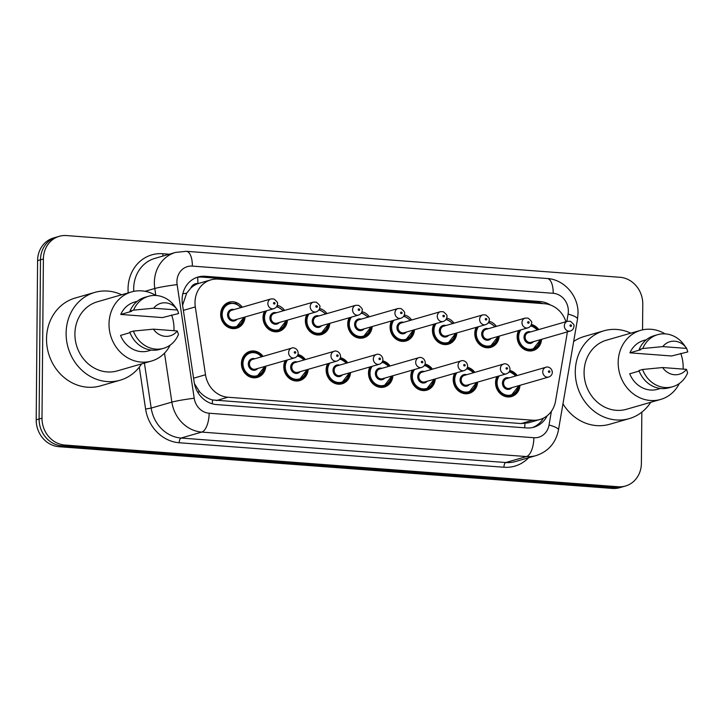 <?xml version="1.0" encoding="UTF-8"?>
<svg xmlns="http://www.w3.org/2000/svg" width="724" height="724" viewBox="0 0 724 724"><rect width="100%" height="100%" fill="white"/><g stroke="black" fill="none" stroke-linecap="round" stroke-linejoin="round"><path stroke-width="1.09" d="M477.632 382.118A13.539 12.118 -106.1 0 1 469.179 393.358A13.539 12.118 -106.1 0 1 453.197 379.43A13.539 12.118 -106.1 0 1 454.627 373.34M435.278 378.923A13.539 12.118 -106.1 0 1 426.825 390.164A13.539 12.118 -106.1 0 1 410.843 376.236A13.539 12.118 -106.1 0 1 412.273 370.154M392.924 375.729A13.539 12.118 -106.1 0 1 384.471 386.969A13.539 12.118 -106.1 0 1 368.489 373.041A13.539 12.118 -106.1 0 1 369.919 366.959M350.57 372.534A13.539 12.118 -106.1 0 1 342.117 383.774A13.539 12.118 -106.1 0 1 326.135 369.846A13.539 12.118 -106.1 0 1 327.565 363.765M308.207 369.34A13.539 12.118 -106.1 0 1 299.763 380.589A13.539 12.118 -106.1 0 1 283.781 366.652A13.539 12.118 -106.1 0 1 285.211 360.57M265.853 366.145A13.539 12.118 -106.1 0 1 257.409 377.394A13.539 12.118 -106.1 0 1 241.427 363.457A13.539 12.118 -106.1 0 1 249.907 351.366A13.539 12.118 -106.1 0 1 263.047 356.389M519.986 385.313A13.539 12.118 -106.1 0 1 511.533 396.553A13.539 12.118 -106.1 0 1 495.551 382.616A13.539 12.118 -106.1 0 1 496.981 376.534M499.216 336.126A13.539 12.118 -106.1 0 1 490.772 347.366A13.539 12.118 -106.1 0 1 474.79 333.438A13.539 12.118 -106.1 0 1 476.22 327.357M456.862 332.931A13.539 12.118 -106.1 0 1 448.418 344.172A13.539 12.118 -106.1 0 1 432.436 330.244A13.539 12.118 -106.1 0 1 433.866 324.162M414.508 329.737A13.539 12.118 -106.1 0 1 406.064 340.977A13.539 12.118 -106.1 0 1 390.082 327.049A13.539 12.118 -106.1 0 1 391.512 320.967M372.154 326.542A13.539 12.118 -106.1 0 1 363.71 337.791A13.539 12.118 -106.1 0 1 347.728 323.854A13.539 12.118 -106.1 0 1 349.158 317.773M329.8 323.347A13.539 12.118 -106.1 0 1 321.356 334.597A13.539 12.118 -106.1 0 1 305.374 320.66A13.539 12.118 -106.1 0 1 306.804 314.578M287.446 320.162A13.539 12.118 -106.1 0 1 279.002 331.402A13.539 12.118 -106.1 0 1 263.02 317.465A13.539 12.118 -106.1 0 1 264.45 311.383M245.092 316.967A13.539 12.118 -106.1 0 1 236.648 328.207A13.539 12.118 -106.1 0 1 220.666 314.27A13.539 12.118 -106.1 0 1 229.146 302.189A13.539 12.118 -106.1 0 1 242.287 307.202M541.579 339.321A13.539 12.118 -106.1 0 1 533.126 350.561A13.539 12.118 -106.1 0 1 517.144 336.633A13.539 12.118 -106.1 0 1 518.574 330.542M565.933 321.728A25.385 22.725 73.9 0 0 544.575 303.736L218.15 279.12A25.385 22.725 73.9 0 0 210.901 279.862A25.385 22.725 73.9 0 0 195.308 306.922L205.507 374.761A25.385 22.725 73.9 0 0 227.915 397.232L532.764 420.219A25.385 22.725 73.9 0 0 540.014 419.477A25.385 22.725 73.9 0 0 555.534 401.15L566.901 334.941A25.385 22.725 73.9 0 0 567.245 331.918M190.801 288.08A25.385 22.725 -106.1 0 1 198.295 283.527L197.887 283.491A8.462 7.575 73.9 0 0 190.801 288.08L186.647 293.211L182.602 305.229M194.439 383.675L199.643 391.811C203.344 395.892 207.634 398.607 212.503 399.956L521.135 423.567L528.393 422.834L540.014 419.477M210.901 279.862L198.295 283.527M467.414 367.24A13.539 12.118 -106.1 0 1 474.817 372.362M425.06 364.045A13.539 12.118 -106.1 0 1 432.463 369.168M382.706 360.851A13.539 12.118 -106.1 0 1 390.109 365.973M340.352 357.665A13.539 12.118 -106.1 0 1 347.755 362.778M297.998 354.47A13.539 12.118 -106.1 0 1 305.401 359.584M509.768 370.435A13.539 12.118 -106.1 0 1 517.171 375.548M489.008 321.248A13.539 12.118 -106.1 0 1 496.411 326.37M446.654 318.053A13.539 12.118 -106.1 0 1 454.057 323.176M404.3 314.868A13.539 12.118 -106.1 0 1 411.703 319.981M361.946 311.673A13.539 12.118 -106.1 0 1 369.349 316.786M319.592 308.478A13.539 12.118 -106.1 0 1 326.995 313.592M277.238 305.284A13.539 12.118 -106.1 0 1 284.641 310.397M531.362 324.442A13.539 12.118 -106.1 0 1 538.765 329.565M641.835 412.155L641.383 463.351A25.385 22.725 -106.1 0 1 625.482 486.021A25.385 22.725 -106.1 0 1 618.233 486.754L64.726 445.025A25.385 22.725 -106.1 0 1 42.001 418.155L43.395 258.975L40.49 259.807A25.385 22.725 -106.1 0 1 56.4 237.146A25.385 22.725 -106.1 0 0 40.49 259.807L39.105 418.997L40.49 259.807L37.594 260.649A25.385 22.725 -106.1 0 1 53.495 237.979L59.296 236.305A25.385 22.725 -106.1 0 1 66.554 235.572L620.061 277.301A25.385 22.725 -106.1 0 1 642.776 304.171L642.55 329.854M64.726 445.025L61.821 445.857A25.385 22.725 -106.1 0 1 39.105 418.997A25.385 22.725 -106.1 0 0 61.821 445.857L615.328 487.596L61.821 445.857L58.915 446.699A25.385 22.725 -106.1 0 1 36.2 419.829L37.594 260.649M625.482 486.021L622.577 486.854A25.385 22.725 -106.1 0 1 615.328 487.596A25.385 22.725 -106.1 0 0 622.577 486.854L619.681 487.695A25.385 22.725 -106.1 0 1 612.423 488.429L58.915 446.699M550.448 305.021A25.385 22.725 73.9 0 0 540.122 301.537L205.272 276.287A25.385 22.725 73.9 0 0 198.023 277.03A25.385 22.725 73.9 0 0 182.43 304.089L194.159 382.1A25.385 22.725 73.9 0 0 216.567 404.571L526.61 427.947A25.385 22.725 73.9 0 0 533.86 427.214A25.385 22.725 73.9 0 0 547.163 415.775M196.584 277.5A25.385 22.725 -106.1 0 1 202.367 277.129L537.217 302.379A25.385 22.725 -106.1 0 1 542.982 303.618M43.395 258.975A25.385 22.725 -106.1 0 1 59.296 236.305M543.434 418.155A25.385 22.725 -106.1 0 1 532.393 427.576M650.767 402.282A45.703 40.897 -106.1 0 1 629.228 418.626A45.703 40.897 -106.1 0 1 575.281 371.602A45.703 40.897 -106.1 0 1 603.906 330.805A45.703 40.897 -106.1 0 1 630.848 333.167M573.67 341.484A45.703 40.897 -106.1 0 1 584.322 336.452L603.906 330.805M679.356 383.485A35.965 32.191 -106.1 0 1 660.632 399.44A35.965 32.191 -106.1 0 1 618.178 362.434A35.965 32.191 -106.1 0 1 640.713 330.325A35.965 32.191 -106.1 0 1 665.048 333.864M680.75 353.348A35.965 32.191 -106.1 0 1 683.166 367.33A35.965 32.191 -106.1 0 1 683.112 369.095M660.632 399.44L626.531 409.268A35.965 32.191 -106.1 0 1 584.078 372.263A35.965 32.191 -106.1 0 1 606.603 340.153L640.713 330.325M639.156 371.068L629.735 373.783A25.385 22.725 -106.1 0 0 657.709 389.277L660.487 388.471M686.47 369.349A16.924 15.15 -106.1 0 1 662.596 367.548L686.47 369.349L687.619 372.869A27.078 24.236 -106.1 0 1 672.687 386.716A27.078 24.236 -106.1 0 1 642.577 369.475L638.948 370.516A27.078 24.236 -106.1 0 0 669.057 387.765L672.687 386.716M662.596 367.548L642.577 369.475M686.651 348.407L662.777 346.606A16.924 15.15 -106.1 0 1 686.325 347.945A16.924 15.15 -106.1 0 1 686.651 348.407L687.8 351.927L671.619 355.982L629.916 352.832A25.385 22.725 -106.1 0 1 643.645 340.488L646.423 339.683M629.916 352.832L640.803 349.701L639.129 349.574A27.078 24.236 -106.1 0 1 654.062 335.719L657.691 334.678A27.078 24.236 -106.1 0 1 683.909 344.642L686.325 347.945M629.228 418.626L609.635 424.273A45.703 40.897 -106.1 0 1 562.964 403.811M639.129 349.574L642.758 348.525A27.078 24.236 -106.1 0 1 657.691 334.678M642.758 348.525L662.777 346.606M141.605 363.891A45.703 40.897 -106.1 0 1 120.057 380.236A45.703 40.897 -106.1 0 1 66.119 333.203A45.703 40.897 -106.1 0 1 94.744 292.406A45.703 40.897 -106.1 0 1 121.677 294.777M120.057 380.236L100.464 385.883A45.703 40.897 -106.1 0 1 46.526 338.85A45.703 40.897 -106.1 0 1 75.151 298.053L94.744 292.406M170.185 345.095A35.965 32.191 -106.1 0 1 151.47 361.05A35.965 32.191 -106.1 0 1 109.016 324.035A35.965 32.191 -106.1 0 1 131.542 291.926A35.965 32.191 -106.1 0 1 155.886 295.473M171.579 314.958A35.965 32.191 -106.1 0 1 173.995 328.94A35.965 32.191 -106.1 0 1 173.941 330.705M151.47 361.05L117.36 370.878A35.965 32.191 -106.1 0 1 74.907 333.873A35.965 32.191 -106.1 0 1 97.441 301.763L131.542 291.926M129.985 332.678L120.564 335.393A25.385 22.725 -106.1 0 0 148.538 350.887L151.316 350.081M177.299 330.959A16.924 15.15 -106.1 0 1 153.425 329.158L177.299 330.959L178.448 334.479A27.078 24.236 -106.1 0 1 163.524 348.325A27.078 24.236 -106.1 0 1 133.406 331.076L129.777 332.126A27.078 24.236 -106.1 0 0 159.895 349.375L163.524 348.325M153.425 329.158L133.406 331.076M177.48 310.017L153.606 308.216A16.924 15.15 -106.1 0 1 177.154 309.555A16.924 15.15 -106.1 0 1 177.48 310.017L178.629 313.528L162.447 317.592L120.745 314.442A25.385 22.725 -106.1 0 1 134.474 302.098L137.252 301.293M120.745 314.442L131.632 311.311L129.958 311.184A27.078 24.236 -106.1 0 1 144.891 297.329L148.52 296.288A27.078 24.236 -106.1 0 1 174.737 306.252L177.154 309.555M129.958 311.184L133.587 310.134A27.078 24.236 -106.1 0 1 148.52 296.288M133.587 310.134L153.606 308.216M182.837 293.727A25.385 1.656 -8.6 0 1 186.647 293.211M524.638 427.803A25.385 10.751 -85.7 0 0 524.927 423.513M541.643 418.934A25.385 5.385 9.7 0 1 542.638 419.413M212.259 403.802A25.385 10.751 -85.7 0 0 212.503 399.956M197.661 392.082A25.385 1.656 -8.6 0 1 199.643 391.811M197.887 283.491A25.385 10.751 -85.7 0 0 197.598 277.319M521.135 423.567L532.764 420.219M216.277 400.589L227.915 397.232M193.57 378.2L205.507 374.761M183.371 310.361L195.308 306.922M612.423 488.429L618.233 486.754M36.2 419.829L42.001 418.155M537.217 302.379L540.122 301.537M566.829 321.474L568.096 314.107A16.924 15.15 73.9 0 0 568.349 311.211A16.924 15.15 73.9 0 0 553.208 293.301L192.358 266.097A16.924 15.15 73.9 0 0 176.918 281.699A16.924 15.15 73.9 0 0 177.127 284.623L194.204 398.254A16.924 15.15 73.9 0 0 209.145 413.232L533.869 437.721A16.924 15.15 73.9 0 0 549.045 425.006L551.407 411.259M568.096 314.107A16.924 3.593 9.7 0 1 577.517 319.058L578.014 313.447C578.557 296.044 564.322 279.446 547.217 278.514A16.924 7.168 94.3 0 1 553.208 293.301M155.832 295.437L154.782 288.487A33.847 30.29 -106.1 0 1 154.366 282.632A33.847 30.29 -106.1 0 1 175.579 252.414L154.891 258.377A33.847 30.29 73.9 0 0 133.687 288.595A33.847 30.29 73.9 0 0 133.768 291.383M145.035 291.301L154.782 288.487A16.924 1.104 -8.6 0 1 177.127 284.623M128.211 292.885A38.082 34.082 -106.1 0 1 162.782 253.726L169.326 254.214M528.638 457.74A38.082 34.082 -106.1 0 1 503.931 467.242L179.208 442.753A38.082 34.082 -106.1 0 1 145.596 409.051L139.298 367.131M536.131 455.586A33.847 30.29 -106.1 0 1 526.466 456.563L505.786 462.527A33.847 30.29 73.9 0 0 515.452 461.541L536.131 455.586C548.376 451.459 555.815 442.916 558.476 429.966L577.517 319.058M533.869 437.721A16.924 7.168 94.3 0 1 526.466 456.563L201.743 432.083A33.847 30.29 -106.1 0 1 171.869 402.119L151.189 408.083A33.847 30.29 73.9 0 0 181.063 438.047L505.786 462.527A4.235 1.792 -85.7 0 0 503.931 467.242M194.204 398.254A16.924 1.104 -8.6 0 0 171.869 402.119L164.502 353.149M144.42 363.077L151.189 408.083L145.596 409.051M209.145 413.232A16.924 7.168 94.3 0 1 201.743 432.083L181.063 438.047A4.235 1.792 -85.7 0 0 179.208 442.753M162.782 253.726A4.235 1.792 -85.7 0 0 163.081 256.015M549.045 425.006A16.924 3.593 9.7 0 1 558.476 429.966M547.217 278.514L186.367 251.309A16.924 7.168 94.3 0 1 192.358 266.097M202.367 277.129L205.272 276.287M540.421 339.656A12.697 11.358 -106.1 0 1 532.529 349.855A12.697 11.358 -106.1 0 1 517.542 336.787A12.697 11.358 -106.1 0 1 519.298 330.334M520.855 329.891A11.846 10.607 73.9 0 0 518.674 336.741A11.846 10.607 73.9 0 0 528.62 349.212A11.846 10.607 73.9 0 0 539.986 339.773M533.407 341.674A5.928 5.303 -106.1 0 1 527.47 342.914A5.928 5.303 -106.1 0 1 524.022 337.149A5.928 5.303 -106.1 0 1 530.592 331.918M528.33 332.569A5.077 4.543 73.9 0 0 525.153 337.103A5.077 4.543 73.9 0 0 531.144 342.325L570.331 331.031A5.077 4.543 -106.1 0 1 564.34 325.809A5.077 4.543 -106.1 0 1 567.516 321.275L528.33 332.569M569.969 325.574A0.851 0.76 73.9 0 0 571.498 325.682A0.851 0.76 73.9 0 0 569.969 325.574M537.688 329.873L530.982 325.375A12.697 11.358 -106.1 0 1 537.606 329.891M537.172 330.017A11.846 10.607 73.9 0 0 530.611 325.972M518.827 385.639A12.697 11.358 -106.1 0 1 510.936 395.847A12.697 11.358 -106.1 0 1 495.949 382.779A12.697 11.358 -106.1 0 1 497.705 376.326M516.094 375.865L509.388 371.367A12.697 11.358 -106.1 0 1 516.022 375.883M515.579 376.009A11.846 10.607 73.9 0 0 509.026 371.964M499.261 375.883A11.846 10.607 73.9 0 0 497.08 382.734A11.846 10.607 73.9 0 0 507.026 395.204A11.846 10.607 73.9 0 0 518.393 385.765M511.814 387.666A5.928 5.303 -106.1 0 1 505.877 388.906A5.928 5.303 -106.1 0 1 502.429 383.141A5.928 5.303 -106.1 0 1 508.999 377.91M545.923 367.267L506.737 378.562A5.077 4.543 73.9 0 0 503.56 383.096A5.077 4.543 73.9 0 0 509.551 388.317L548.738 377.023A5.077 4.543 -106.1 0 1 542.747 371.801A5.077 4.543 -106.1 0 1 545.923 367.267C546.819 366.48 551.788 367.05 552.331 372.236C552.24 374.552 551.045 376.145 548.738 377.023M549.914 371.674A0.851 0.76 73.9 0 0 548.385 371.566A0.851 0.76 73.9 0 0 549.914 371.674M498.067 336.461A12.697 11.358 -106.1 0 1 490.175 346.66A12.697 11.358 -106.1 0 1 475.188 333.601A12.697 11.358 -106.1 0 1 476.944 327.148M478.501 326.696A11.846 10.607 73.9 0 0 476.32 333.547A11.846 10.607 73.9 0 0 486.266 346.018A11.846 10.607 73.9 0 0 497.632 336.588M491.053 338.479A5.928 5.303 -106.1 0 1 485.116 339.719A5.928 5.303 -106.1 0 1 481.668 333.954A5.928 5.303 -106.1 0 1 488.238 328.723M485.976 329.375A5.077 4.543 73.9 0 0 482.799 333.909A5.077 4.543 73.9 0 0 488.791 339.131L527.977 327.836A5.077 4.543 -106.1 0 1 521.986 322.614A5.077 4.543 -106.1 0 1 525.162 318.08L485.976 329.375M527.615 322.379A0.851 0.76 73.9 0 0 529.144 322.497A0.851 0.76 73.9 0 0 527.615 322.379M494.818 326.823A11.846 10.607 73.9 0 0 488.257 322.777M455.713 333.266A12.697 11.358 -106.1 0 1 447.821 343.466A12.697 11.358 -106.1 0 1 432.834 330.406A12.697 11.358 -106.1 0 1 434.59 323.954M436.147 323.501A11.846 10.607 73.9 0 0 433.966 330.361A11.846 10.607 73.9 0 0 443.912 342.823A11.846 10.607 73.9 0 0 455.278 333.393M448.699 335.284A5.928 5.303 -106.1 0 1 442.762 336.524A5.928 5.303 -106.1 0 1 439.314 330.759A5.928 5.303 -106.1 0 1 445.884 325.529M443.622 326.18A5.077 4.543 73.9 0 0 440.445 330.714A5.077 4.543 73.9 0 0 446.437 335.936L485.623 324.642A5.077 4.543 -106.1 0 1 479.632 319.42A5.077 4.543 -106.1 0 1 482.808 314.886L443.622 326.18M485.261 319.184A0.851 0.76 73.9 0 0 486.79 319.302A0.851 0.76 73.9 0 0 485.261 319.184M452.464 323.628A11.846 10.607 73.9 0 0 445.903 319.583M413.359 330.072A12.697 11.358 -106.1 0 1 405.467 340.271A12.697 11.358 -106.1 0 1 390.48 327.212A12.697 11.358 -106.1 0 1 392.236 320.759M393.793 320.307A11.846 10.607 73.9 0 0 391.612 327.167A11.846 10.607 73.9 0 0 401.558 339.628A11.846 10.607 73.9 0 0 412.924 330.198M406.345 332.09A5.928 5.303 -106.1 0 1 400.408 333.33A5.928 5.303 -106.1 0 1 396.96 327.565A5.928 5.303 -106.1 0 1 403.53 322.334M401.268 322.985A5.077 4.543 73.9 0 0 398.091 327.519A5.077 4.543 73.9 0 0 404.083 332.741L443.269 321.447A5.077 4.543 -106.1 0 1 437.278 316.225A5.077 4.543 -106.1 0 1 440.454 311.691L401.268 322.985M442.907 315.99A0.851 0.76 73.9 0 0 444.436 316.107A0.851 0.76 73.9 0 0 442.907 315.99M410.11 320.442A11.846 10.607 73.9 0 0 403.549 316.397M371.005 326.877A12.697 11.358 -106.1 0 1 363.113 337.076A12.697 11.358 -106.1 0 1 348.126 324.017A12.697 11.358 -106.1 0 1 349.882 317.565M351.439 317.112A11.846 10.607 73.9 0 0 349.258 323.972A11.846 10.607 73.9 0 0 359.204 336.434A11.846 10.607 73.9 0 0 370.57 327.004M363.991 328.895A5.928 5.303 -106.1 0 1 358.054 330.135A5.928 5.303 -106.1 0 1 354.606 324.37A5.928 5.303 -106.1 0 1 361.176 319.139M358.914 319.791A5.077 4.543 73.9 0 0 355.737 324.325A5.077 4.543 73.9 0 0 361.728 329.547L400.915 318.252A5.077 4.543 -106.1 0 1 394.924 313.03A5.077 4.543 -106.1 0 1 398.1 308.496L358.914 319.791M400.553 312.795A0.851 0.76 73.9 0 0 402.082 312.913A0.851 0.76 73.9 0 0 400.553 312.795M367.756 317.248A11.846 10.607 73.9 0 0 361.195 313.202M476.473 382.444A12.697 11.358 -106.1 0 1 468.582 392.652A12.697 11.358 -106.1 0 1 453.595 379.584A12.697 11.358 -106.1 0 1 455.351 373.132M467.025 368.19A12.697 11.358 -106.1 0 1 473.659 372.688M473.224 372.815A11.846 10.607 73.9 0 0 466.672 368.769M456.907 372.688A11.846 10.607 73.9 0 0 454.726 379.539A11.846 10.607 73.9 0 0 464.672 392.01A11.846 10.607 73.9 0 0 476.039 382.571M469.46 384.471A5.928 5.303 -106.1 0 1 463.523 385.711A5.928 5.303 -106.1 0 1 460.075 379.946A5.928 5.303 -106.1 0 1 466.645 374.715M503.569 364.072L464.383 375.367A5.077 4.543 73.9 0 0 461.206 379.901A5.077 4.543 73.9 0 0 467.197 385.123L506.384 373.828A5.077 4.543 -106.1 0 1 500.393 368.607A5.077 4.543 -106.1 0 1 503.569 364.072C504.465 363.285 509.434 363.855 509.977 369.041C509.886 371.358 508.691 372.951 506.384 373.828M507.551 368.48A0.851 0.76 73.9 0 0 506.031 368.371A0.851 0.76 73.9 0 0 507.551 368.48M434.119 379.258A12.697 11.358 -106.1 0 1 426.228 389.458A12.697 11.358 -106.1 0 1 411.241 376.399A12.697 11.358 -106.1 0 1 412.997 369.946M431.386 369.475L424.68 364.977A12.697 11.358 -106.1 0 1 431.305 369.493M430.871 369.62A11.846 10.607 73.9 0 0 424.309 365.575M414.553 369.493A11.846 10.607 73.9 0 0 412.372 376.344A11.846 10.607 73.9 0 0 422.318 388.815A11.846 10.607 73.9 0 0 433.685 379.385M427.106 381.276A5.928 5.303 -106.1 0 1 421.169 382.516A5.928 5.303 -106.1 0 1 417.721 376.752A5.928 5.303 -106.1 0 1 424.291 371.521M461.215 360.878L422.029 372.172A5.077 4.543 73.9 0 0 418.852 376.706A5.077 4.543 73.9 0 0 424.843 381.928L464.03 370.634A5.077 4.543 -106.1 0 1 458.039 365.412A5.077 4.543 -106.1 0 1 461.215 360.878C462.111 360.09 467.08 360.67 467.623 365.846C467.532 368.163 466.337 369.756 464.03 370.634M465.197 365.294A0.851 0.76 73.9 0 0 463.677 365.177A0.851 0.76 73.9 0 0 465.197 365.294M391.765 376.064A12.697 11.358 -106.1 0 1 383.874 386.263A12.697 11.358 -106.1 0 1 368.887 373.204A12.697 11.358 -106.1 0 1 370.643 366.751M382.317 361.801A12.697 11.358 -106.1 0 1 388.951 366.299M388.517 366.425A11.846 10.607 73.9 0 0 381.955 362.38M372.199 366.299A11.846 10.607 73.9 0 0 370.018 373.159A11.846 10.607 73.9 0 0 379.964 385.621A11.846 10.607 73.9 0 0 391.331 376.19M384.752 378.082A5.928 5.303 -106.1 0 1 378.815 379.322A5.928 5.303 -106.1 0 1 375.367 373.557A5.928 5.303 -106.1 0 1 381.937 368.326M418.861 357.683L379.675 368.978A5.077 4.543 73.9 0 0 376.498 373.512A5.077 4.543 73.9 0 0 382.489 378.733L421.676 367.439A5.077 4.543 -106.1 0 1 415.685 362.217A5.077 4.543 -106.1 0 1 418.861 357.683C419.757 356.896 424.726 357.475 425.269 362.661C425.178 364.968 423.983 366.561 421.676 367.439M422.843 362.1A0.851 0.76 73.9 0 0 421.314 361.982A0.851 0.76 73.9 0 0 422.843 362.1M328.651 323.682A12.697 11.358 -106.1 0 1 320.759 333.882A12.697 11.358 -106.1 0 1 305.772 320.822A12.697 11.358 -106.1 0 1 307.528 314.37M309.085 313.917A11.846 10.607 73.9 0 0 306.904 320.777A11.846 10.607 73.9 0 0 316.85 333.239A11.846 10.607 73.9 0 0 328.216 323.809M321.637 325.709A5.928 5.303 -106.1 0 1 315.7 326.94A5.928 5.303 -106.1 0 1 312.252 321.175A5.928 5.303 -106.1 0 1 318.822 315.945M316.56 316.596A5.077 4.543 73.9 0 0 313.383 321.13A5.077 4.543 73.9 0 0 319.375 326.361L358.561 315.067A5.077 4.543 -106.1 0 1 352.57 309.836A5.077 4.543 -106.1 0 1 355.746 305.302L316.56 316.596M358.199 309.601A0.851 0.76 73.9 0 0 359.728 309.718A0.851 0.76 73.9 0 0 358.199 309.601M325.402 314.053A11.846 10.607 73.9 0 0 318.841 310.008M286.297 320.488A12.697 11.358 -106.1 0 1 278.405 330.696A12.697 11.358 -106.1 0 1 263.418 317.628A12.697 11.358 -106.1 0 1 265.174 311.175M266.731 310.732A11.846 10.607 73.9 0 0 264.55 317.583A11.846 10.607 73.9 0 0 274.496 330.044A11.846 10.607 73.9 0 0 285.862 320.614M279.283 322.515A5.928 5.303 -106.1 0 1 273.346 323.746A5.928 5.303 -106.1 0 1 269.898 317.99A5.928 5.303 -106.1 0 1 276.468 312.75M274.206 313.401A5.077 4.543 73.9 0 0 271.02 317.936A5.077 4.543 73.9 0 0 277.021 323.166L316.207 311.872A5.077 4.543 -106.1 0 1 310.207 306.641A5.077 4.543 -106.1 0 1 313.392 302.107L274.206 313.401M315.845 306.406A0.851 0.76 73.9 0 0 317.374 306.524A0.851 0.76 73.9 0 0 315.845 306.406M283.048 310.858A11.846 10.607 73.9 0 0 276.487 306.813M243.943 317.293A12.697 11.358 -106.1 0 1 236.051 327.501A12.697 11.358 -106.1 0 1 221.064 314.433A12.697 11.358 -106.1 0 1 229.019 303.103L225.327 304.171M240.694 307.664A11.846 10.607 73.9 0 0 229.001 304.008A11.846 10.607 73.9 0 0 222.196 314.388A11.846 10.607 73.9 0 0 232.142 326.859A11.846 10.607 73.9 0 0 243.508 317.42M236.929 319.32A5.928 5.303 -106.1 0 1 230.992 320.56A5.928 5.303 -106.1 0 1 227.544 314.795A5.928 5.303 -106.1 0 1 234.114 309.564M231.852 310.216A5.077 4.543 73.9 0 0 228.666 314.75A5.077 4.543 73.9 0 0 234.667 319.972L273.853 308.677A5.077 4.543 -106.1 0 1 267.853 303.447A5.077 4.543 -106.1 0 1 271.038 298.922L231.852 310.216M273.491 303.22A0.851 0.76 73.9 0 0 275.02 303.329A0.851 0.76 73.9 0 0 273.491 303.22M349.411 372.869A12.697 11.358 -106.1 0 1 341.52 383.068A12.697 11.358 -106.1 0 1 326.533 370.009A12.697 11.358 -106.1 0 1 328.289 363.557M346.678 363.086L339.972 358.588A12.697 11.358 -106.1 0 1 346.597 363.113M346.163 363.24A11.846 10.607 73.9 0 0 339.601 359.195M329.845 363.104A11.846 10.607 73.9 0 0 327.664 369.964A11.846 10.607 73.9 0 0 337.61 382.426A11.846 10.607 73.9 0 0 348.977 372.996M342.398 374.887A5.928 5.303 -106.1 0 1 336.461 376.127A5.928 5.303 -106.1 0 1 333.013 370.362A5.928 5.303 -106.1 0 1 339.583 365.131M376.507 354.488L337.321 365.783A5.077 4.543 73.9 0 0 334.144 370.317A5.077 4.543 73.9 0 0 340.135 375.539L379.322 364.244A5.077 4.543 -106.1 0 1 373.331 359.023A5.077 4.543 -106.1 0 1 376.507 354.488C377.403 353.701 382.372 354.28 382.915 359.466C382.824 361.774 381.629 363.367 379.322 364.244M380.489 358.905A0.851 0.76 73.9 0 0 378.96 358.787A0.851 0.76 73.9 0 0 380.489 358.905M307.057 369.674A12.697 11.358 -106.1 0 1 299.166 379.874A12.697 11.358 -106.1 0 1 284.179 366.815A12.697 11.358 -106.1 0 1 285.935 360.362M297.609 355.421A12.697 11.358 -106.1 0 1 304.243 359.918M303.808 360.045A11.846 10.607 73.9 0 0 297.247 356M287.491 359.909A11.846 10.607 73.9 0 0 285.31 366.769A11.846 10.607 73.9 0 0 295.256 379.231A11.846 10.607 73.9 0 0 306.623 369.801M300.044 371.693A5.928 5.303 -106.1 0 1 294.107 372.932A5.928 5.303 -106.1 0 1 290.659 367.168A5.928 5.303 -106.1 0 1 297.229 361.937M334.153 351.294L294.967 362.588A5.077 4.543 73.9 0 0 291.79 367.122A5.077 4.543 73.9 0 0 297.781 372.344L336.968 361.05A5.077 4.543 -106.1 0 1 330.977 355.828A5.077 4.543 -106.1 0 1 334.153 351.294C335.049 350.516 340.018 351.086 340.552 356.271C340.47 358.579 339.275 360.172 336.968 361.05M338.135 355.71A0.851 0.76 73.9 0 0 336.606 355.593A0.851 0.76 73.9 0 0 338.135 355.71M264.703 366.48A12.697 11.358 -106.1 0 1 256.812 376.679A12.697 11.358 -106.1 0 1 241.825 363.62A12.697 11.358 -106.1 0 1 249.78 352.289A12.697 11.358 -106.1 0 1 261.889 356.724M261.454 356.851A11.846 10.607 73.9 0 0 249.762 353.194A11.846 10.607 73.9 0 0 242.956 363.575A11.846 10.607 73.9 0 0 252.902 376.037A11.846 10.607 73.9 0 0 264.269 366.606M257.69 368.507A5.928 5.303 -106.1 0 1 251.753 369.738A5.928 5.303 -106.1 0 1 248.305 363.973A5.928 5.303 -106.1 0 1 254.875 358.742M291.799 348.099L252.613 359.394A5.077 4.543 73.9 0 0 249.436 363.928A5.077 4.543 73.9 0 0 255.427 369.159L294.614 357.864A5.077 4.543 -106.1 0 1 288.623 352.633A5.077 4.543 -106.1 0 1 291.799 348.099C292.695 347.321 297.664 347.891 298.197 353.077C298.116 355.384 296.921 356.977 294.614 357.864M295.781 352.516A0.851 0.76 73.9 0 0 294.252 352.398A0.851 0.76 73.9 0 0 295.781 352.516M186.367 251.309L175.579 252.414M528.837 350.914L532.529 349.855L540.502 339.628M570.331 331.031C572.639 330.153 573.833 328.56 573.915 326.243C574.675 325.429 573.499 323.791 570.394 321.32L567.516 321.275M518.909 385.621L510.936 395.847L507.243 396.906M486.483 347.719L490.175 346.66L498.148 336.434M527.977 327.836C530.285 326.958 531.479 325.366 531.561 323.049C532.321 322.243 531.144 320.596 528.04 318.126L525.162 318.08M495.334 326.678L488.628 322.18M444.129 344.534L447.821 343.466L455.794 333.239M485.623 324.642C487.931 323.764 489.125 322.171 489.207 319.863C489.967 319.049 488.791 317.402 485.677 314.931L482.808 314.886M452.98 323.483L446.274 318.985M401.775 341.339L405.467 340.271L413.44 330.044M443.269 321.447C445.568 320.569 446.771 318.976 446.853 316.669C447.613 315.854 446.437 314.207 443.323 311.736L440.454 311.691M410.626 320.289L403.92 315.791M359.421 338.144L363.113 337.076L371.086 326.85M400.915 318.252C403.214 317.374 404.417 315.782 404.499 313.474C405.259 312.659 404.083 311.012 400.969 308.542L398.1 308.496M368.272 317.094L361.566 312.596M467.034 368.172L473.74 372.67M476.555 382.426L468.582 392.652L464.889 393.711M434.201 379.231L426.228 389.458L422.535 390.517M382.326 361.783L389.032 366.281M391.847 376.037L383.874 386.263L380.181 387.331M317.067 334.95L320.759 333.882L328.732 323.664M358.561 315.067C360.86 314.18 362.063 312.587 362.145 310.279C362.905 309.465 361.728 307.818 358.615 305.347L355.746 305.302M325.918 313.899L319.212 309.41M274.713 331.755L278.405 330.696L286.378 320.47M316.207 311.872C318.506 310.994 319.709 309.392 319.791 307.085C320.551 306.27 319.375 304.632 316.261 302.152L313.392 302.107M283.564 310.705L276.858 306.216M232.359 328.56L236.051 327.501L244.024 317.275M273.853 308.677C276.152 307.8 277.355 306.198 277.437 303.89C278.197 303.075 277.021 301.437 273.907 298.967L271.038 298.922M241.21 307.519L235.924 303.474L229.019 303.103M349.493 372.842L341.52 383.068L337.827 384.136M297.618 355.394L304.324 359.891M307.139 369.647L299.166 379.874L295.473 380.942M246.088 353.348L249.78 352.289L256.613 352.633L261.97 356.697M264.785 366.462L256.812 376.679L253.119 377.747"/></g></svg>
